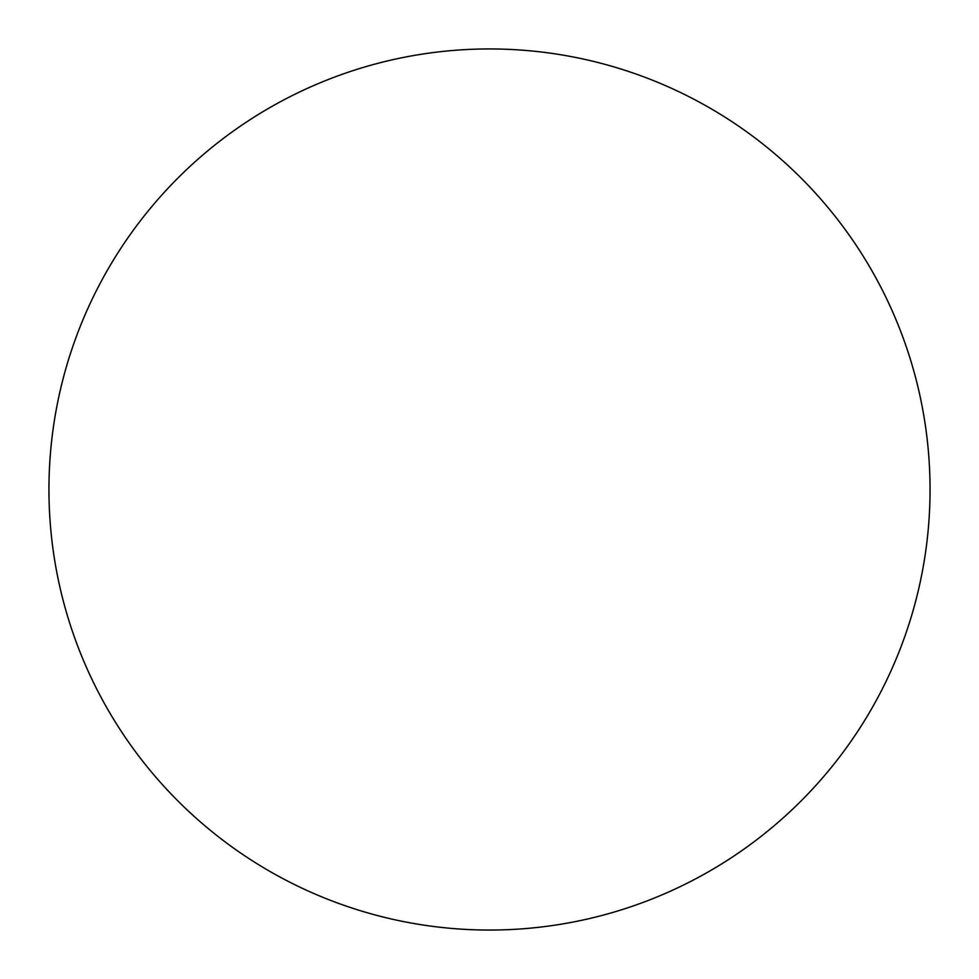 <?xml version="1.0" encoding="UTF-8"?>
<svg xmlns="http://www.w3.org/2000/svg" width="979" height="979" viewBox="0 0 979 979"><rect width="100%" height="100%" fill="white"/><g stroke="black" fill="none" stroke-linecap="round" stroke-linejoin="round"><path stroke-width="1.47" d="M489.5 48.95A440.55 440.55 0 0 1 930.05 489.5A440.55 440.55 0 0 1 489.5 930.05A440.55 440.55 0 0 1 48.95 489.5A440.55 440.55 0 0 1 489.5 48.95"/></g></svg>
